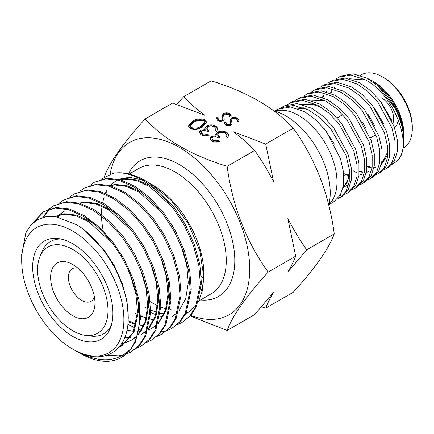 <?xml version="1.0" encoding="UTF-8"?>
<svg xmlns="http://www.w3.org/2000/svg" width="434" height="434" viewBox="0 0 434 434"><rect width="100%" height="100%" fill="white"/><g stroke="black" fill="none" stroke-linecap="round" stroke-linejoin="round"><path stroke-width="0.65" d="M293.227 128.187C274.299 107.632 246.946 91.84 211.179 80.816L183.669 96.701C189.848 103.259 196.922 109.471 204.886 115.33L172.618 103.08L145.108 118.959C164.204 139.612 191.557 155.405 227.156 166.331L254.666 150.452C248.487 143.887 241.412 137.681 233.449 131.822L265.716 144.072L293.227 128.187C315.274 158.708 328.95 193.949 334.251 233.921C328.88 248.611 315.203 268.066 293.227 292.288L265.716 308.167L261.518 306.805M238.586 121.639L237.051 121.417L237.349 120.283L236.449 118.883L232.293 118.71L231.528 120.137L232.141 123.788L231.045 125.155C229.206 126.012 227.389 125.979 225.588 125.068L224.329 123.202L224.487 122.209L226.109 122.339L226.006 123.126L226.868 124.46L229.977 124.591L230.698 123.31L230.031 120.175L231.289 118.113C233.427 117.142 235.537 117.175 237.615 118.211L239.02 120.18L238.586 121.639M207.604 134.356L208.879 135.088C206.079 136.092 203.459 135.978 201.002 134.752L199.135 132.262L200.546 130.222L205.13 129.495L204.799 127.905L206.476 125.958C209.714 124.487 212.882 124.553 215.98 126.148L218.047 128.827L216.528 131.301L215.253 130.569L216.105 128.79L214.499 126.978C212.4 125.789 210.192 125.67 207.875 126.62L206.796 128.214L209.242 130.884L207.783 131.724C205.993 130.553 204.002 130.303 201.815 130.965L201.034 132.104L202.445 133.9L207.604 134.356L207.962 135.381M204.745 128.361L204.799 128.724L206.476 126.777C209.714 125.307 212.882 125.372 215.98 126.967L218.004 129.229M215.72 130.835L216.105 128.79M202.325 126.88C198.707 129.451 194.633 129.978 190.097 128.453L188.323 125.996L192.669 121.308C196.363 118.764 200.486 118.27 205.038 119.827L206.774 122.236L202.325 126.88M218.535 140.665L219.81 141.403C217.016 142.401 214.391 142.287 211.933 141.061L210.067 138.576L211.477 136.536L216.061 135.804L215.731 134.214L217.407 132.267C220.646 130.802 223.814 130.862 226.911 132.457L228.978 135.137L227.459 137.616L226.185 136.878L227.036 135.099L225.43 133.287C223.336 132.099 221.123 131.985 218.807 132.934L217.727 134.524L220.174 137.193L218.714 138.034C216.924 136.867 214.933 136.612 212.747 137.274L211.966 138.419L213.376 140.209L218.535 140.665L218.893 141.696M215.676 134.67L215.731 135.034L217.407 133.086C220.646 131.621 223.814 131.686 226.911 133.281L228.935 135.538M226.651 137.144L227.036 135.099M230.714 117.093L229.179 116.876L229.477 115.742L228.577 114.337L224.421 114.164L223.656 115.59L224.269 119.242L223.174 120.609C221.335 121.466 219.517 121.439 217.716 120.522L216.457 118.656L216.615 117.663L218.237 117.793L218.134 118.58L218.996 119.914L222.105 120.05L222.826 118.77L222.159 115.628L223.418 113.567C225.555 112.601 227.666 112.634 229.743 113.665L231.148 115.639L230.714 117.093M110.165 174.11A99.484 57.44 60 0 1 185.692 151.347A99.484 57.44 60 0 1 249.724 269.21A99.484 57.44 60 0 1 190.9 315.382M227.156 166.331C232.461 206.302 246.138 241.548 268.179 272.069C246.203 296.286 232.526 315.74 227.156 330.431L190.331 316.023M104.084 177.327C109.384 162.734 123.061 143.28 145.108 118.959M176.817 104.442L183.669 96.701M227.156 330.431L254.666 314.552L273.561 292.337C270.1 298.196 267.485 303.474 265.716 308.167M306.74 249.805L287.845 272.02C291.306 266.161 293.921 260.883 295.69 256.185L287.845 218.535C293.514 229.662 299.818 240.089 306.74 249.805L334.251 233.921M268.179 272.069L295.69 256.185M265.716 144.072L273.561 181.721C267.892 170.589 261.594 160.168 254.666 150.452M203.638 278.406A102.5 59.176 60 0 1 201.267 276.387M192.669 121.308L192.669 122.128C196.363 119.583 200.486 119.09 205.038 120.652L206.73 122.643M188.361 126.392L192.669 122.128M205.038 119.827L205.038 120.652M190.298 125.838L190.298 126.663L191.513 128.41C195.11 129.495 198.289 129.012 201.045 126.967L204.761 123.267L204.761 122.448L203.535 120.647L198.05 120.294L193.938 122.046L190.298 125.838L191.513 127.591C195.11 128.676 198.289 128.193 201.045 126.148L204.761 122.448M191.513 128.41L191.513 127.591M200.546 130.222L200.546 131.046L205.13 130.314L205.13 129.495M199.184 132.674L200.546 131.046M206.476 125.958L206.476 126.777M215.98 126.148L215.98 126.967M206.796 128.214L206.796 129.034L208.58 131.263M202.445 133.9L202.445 134.719L207.604 135.175M201.034 132.104L201.034 132.929L202.445 134.719M211.477 136.536L211.477 137.356L216.061 136.623L216.061 135.804M210.116 138.983L211.477 137.356M217.407 132.267L217.407 133.086M226.911 132.457L226.911 133.281M217.727 134.524L217.727 135.348L219.512 137.573M213.376 140.209L213.376 141.034L218.535 141.484M211.966 138.419L211.966 139.238L213.376 141.034M237.317 121.455L237.349 120.283M231.528 120.137L232.119 123.874M224.487 122.209L224.487 123.028L226.006 123.147M224.362 123.587L224.487 123.028M226.868 124.46L226.868 125.28L229.977 125.41L230.698 124.129M226.006 123.126L226.006 123.945L226.868 125.28M229.977 124.591L229.977 125.41M231.289 118.113L231.289 118.932C233.427 117.961 235.537 117.999 237.615 119.03L238.977 120.603M230.058 120.614L231.289 118.932M237.615 118.211L237.615 119.03M229.445 116.914L229.477 115.742M223.656 115.59L224.248 119.334M216.615 117.663L216.615 118.482L218.134 118.607M216.49 119.046L216.615 118.482M218.996 119.914L218.996 120.739L222.105 120.869L222.826 119.589M218.134 118.58L218.134 119.399L218.996 120.739M222.105 120.05L222.105 120.869M223.418 113.567L223.418 114.386C225.555 113.42 227.666 113.453 229.743 114.484L231.105 116.057M222.186 116.068L223.418 114.386M229.743 113.665L229.743 114.484M157.477 305.617A72.353 41.773 60 0 1 152.659 303.1A72.353 41.773 60 0 1 150.175 301.597M103.297 231.045A72.353 41.773 60 0 1 101.567 217.559M101.496 214.586A72.353 41.773 60 0 1 102.039 206.221M102.63 202.781A72.353 41.773 60 0 1 104.041 197.557M105.701 193.456A72.353 41.773 60 0 1 107.149 190.759M110.871 185.812A72.353 41.773 60 0 1 111.245 185.427M120.988 179.34A72.353 41.773 60 0 1 143.041 180.446M149.16 183.067A72.353 41.773 60 0 1 151.933 184.537M148.45 182.606L152.659 184.949A72.353 41.773 60 0 1 203.817 273.561L203.817 277.082L202.439 290.606L198.376 301.923M203.796 275.27A72.353 41.773 60 0 1 200.698 292.071M179.947 309.751A72.353 41.773 60 0 1 179.193 309.854M173.312 309.995A72.353 41.773 60 0 1 170.242 309.654M165.907 308.731A72.353 41.773 60 0 1 160.797 307.044M151.216 184.114L171.305 200.475L188.41 223.922L199.819 250.809L203.817 277.082M196.217 305.465L185.014 315.111M162.669 316.804L160 316.115M155.73 314.693L150.652 312.513M101.008 179.275L113.144 173.323A82.655 47.718 60 0 1 145.374 180.745L145.374 180.745A82.655 47.718 60 0 1 149.795 183.484L145.678 180.918M110.16 185.394L117.332 179.855M118.569 179.28L129.359 177.289L141.62 179.643M172.835 207.712L149.584 186.474L136.509 180.501L124.742 179.106L120.44 179.779M155.291 189.164L150.506 185.942L137.432 179.969L125.665 178.569L119.952 179.643M106.585 190.754L105.294 193.287M145.433 307.516L147.56 308.617M150.663 310.055L156.386 312.16M160.39 313.196L164.106 313.815M169.434 314.075L170.969 313.999M186.43 226.608L181.461 217.993M162.685 213.571L139.433 192.338L126.354 186.365L114.592 184.965L110.29 185.638M140.356 191.801L127.281 185.833L115.515 184.434L109.802 185.502M171.94 316.787L177.593 312.426M178.873 311.048L185.736 298.565L188.269 282.784L186.696 264.941L181.043 245.47M135.283 313.381L137.41 314.482M140.513 315.919L146.236 318.019M150.235 319.055L153.956 319.679M159.278 319.939L160.819 319.863M176.28 232.472L171.311 223.852M128.041 321.692L135.902 324.637M140.003 325.625L143.54 326.146M149.014 326.303L150.327 326.205M128.117 320.759L136.081 323.883M140.084 324.92L143.806 325.538M149.128 325.798L150.663 325.722M166.13 238.331L161.16 229.711M157.141 324.632L151.634 328.505L157.287 324.144M158.573 322.771L165.435 310.288L167.963 294.507L166.396 276.664L160.737 257.194M126.945 330.041L133.65 331.402M138.978 331.657L140.513 331.581M147.999 330.062L152.095 328.234M158.377 323.444L166.059 310.641L168.891 293.975L168.387 283.158M155.98 244.19L151.005 235.575M132.229 231.154L108.977 209.92L95.898 203.947L84.136 202.548L79.834 203.226M114.679 212.611L109.9 209.389L96.825 203.416L85.059 202.016L79.346 203.085M124.542 337.977L130.021 337.929M141.484 334.37L147.137 330.008M148.417 328.63L155.28 316.147L157.813 300.366L156.24 282.523L150.587 263.058M124.775 337.392L130.363 337.446M142.406 333.838L146.99 330.491M148.227 329.303L155.909 316.5L158.736 299.834L158.236 289.017M145.824 250.055L140.855 241.434M63.755 211.461L59.463 214.678M59.073 215.063L57.445 216.87M64.216 211.195L59.995 214.532M59.61 214.928L57.879 216.951M121.677 343.571L125.931 342.594M126.451 342.426L131.328 340.229L136.981 335.867M138.267 334.489L145.13 322.012L147.663 306.23L146.09 288.388L140.432 268.917M121.949 343.131L126.332 342.22M126.858 342.063L131.79 339.958M132.256 339.697L136.835 336.355M138.072 335.167L145.753 322.359L148.585 305.693L148.081 294.881M135.674 255.914L130.705 247.299M111.923 242.877L88.672 221.644L75.597 215.671L63.831 214.271L55.118 216.523M94.379 224.335L89.599 221.107L76.52 215.134L64.758 213.74L55.02 216.506M118.997 347.222L121.178 346.093L133.086 332.666L137.507 312.089L135.94 294.247L130.281 274.776M119.166 347.021L121.639 345.822M121.178 346.093L122.1 345.556L134.008 332.129L138.435 311.558L137.931 300.74M125.524 261.778L120.549 253.158M128.052 321.556L128.28 317.417L126.994 301.12L122.247 283.293L114.359 265.749L104.285 250.239L85.389 231.062M113.144 173.323C122.236 171.669 132.674 174.322 144.441 181.282L159.376 192.799L172.813 207.685L184.331 225.3L193.363 245.226L198.821 265.467L200.345 283.977L195.392 307.332L189.604 316.261L181.944 322.554L177.17 324.773M181.944 322.554L190.672 315.643L196.461 306.719L201.409 283.364L199.884 264.854L194.427 244.608L185.394 224.687L173.877 207.067L149.795 183.484M89.947 185.421L94.216 182.329L105.912 178.824L119.35 180.387L134.285 187.146L149.225 198.663L162.663 213.544L174.175 231.165L183.208 251.085L188.671 271.326L190.195 289.836L185.242 313.196L179.454 322.12L171.793 328.413L167.019 330.637M171.793 328.419L180.517 321.507L186.305 312.578L191.258 289.223L189.734 270.713L184.271 250.472L175.244 230.546L163.726 212.931L150.289 198.05L135.348 186.528L120.413 179.768L106.976 178.211L94.216 182.329M166.428 330.844L161.133 332.146M141.359 330.274L139.395 329.618M134.974 327.876L127.835 324.279M79.791 191.28L84.06 188.188L95.757 184.689L109.194 186.246L124.135 193.005L139.075 204.522L152.513 219.409L164.025 237.024L173.058 256.944L178.52 277.19L180.039 295.7L175.092 319.055L169.303 327.985L161.638 334.278L156.864 336.496M161.638 334.278L170.367 327.366L176.155 318.442L181.103 295.082L179.584 276.572L174.121 256.331L165.088 236.411L153.576 218.79L140.139 203.909L125.198 192.392L110.258 185.633L96.825 184.07L84.06 188.188M69.641 197.139L73.91 194.047L85.606 190.548L99.044 192.105L113.985 198.864L128.92 210.387L142.357 225.268L153.875 242.883L162.907 262.809L168.365 283.049L169.889 301.559L164.942 324.914L159.148 333.844L151.488 340.137L146.714 342.361M151.488 340.137L160.217 333.231L166.005 324.301L170.953 300.946L169.434 282.436L163.971 262.196L154.938 242.27L143.421 224.655L129.983 209.768L115.048 198.251L100.108 191.492L86.67 189.935L73.91 194.047M59.491 203.003L63.76 199.911L75.456 196.407L88.894 197.969L103.829 204.729L118.77 216.246L132.207 231.127L143.725 248.747L152.752 268.668L158.215 288.908L159.739 307.418L154.786 330.779L148.998 339.703L141.338 346.001L136.564 348.22M141.338 346.001L150.061 339.09L155.849 330.16L160.802 306.805L159.278 288.295L153.815 268.055L144.788 248.134L133.271 230.514L119.833 215.633L104.898 204.11L89.957 197.356L76.52 195.794L63.76 199.911M42.798 217.429L48.874 209.286M49.34 208.862L53.604 205.77L65.301 202.271L78.738 203.828L93.679 210.588L108.619 222.105L122.057 236.991L133.569 254.606L142.602 274.532L148.065 294.773L149.584 313.283L144.636 336.638L138.847 345.567L131.182 351.86L126.408 354.079M131.182 351.86L139.911 344.949L145.699 336.024L150.652 312.67L149.128 294.16L143.665 273.914L134.632 253.993L123.12 236.373L109.683 221.492L94.742 209.975L79.807 203.215L66.369 201.658L53.61 205.77M54.141 205.472L49.937 208.673M49.481 209.112L43.666 217.19M123.017 355.099L118.672 355.831L107.117 355.3M32.707 223.163L43.454 211.635L55.151 208.13L68.588 209.693L83.529 216.452C93.983 223.011 103.444 231.81 111.901 242.85C128.746 263.915 140.497 296.482 139.433 319.142C139.222 330.947 136.336 340.842 130.775 348.833A82.655 47.718 60 0 1 121.471 357.47A82.655 47.718 60 0 1 101.86 361.083C94.748 360.182 87.38 357.535 79.748 353.146L74.67 350.195M121.471 357.47L129.761 350.813L135.549 341.884L140.497 318.529L138.978 300.019L133.515 279.778L124.482 259.852L112.97 242.237L99.532 227.356L84.592 215.834L69.652 209.074L56.214 207.517L43.454 211.629M43.991 211.331L34.08 221.98M130.775 348.833C117.093 362.618 98.881 363.361 76.14 351.063M72.793 349.126L73.308 349.43C102.419 367.099 128.6 351.735 128.166 318.133C129.224 285.225 104.404 241.168 76.53 224.666L55.585 216.577L46.096 216.674L37.774 219.512L30.933 224.975L25.877 232.808L21.7 254.465L21.7 260.639A72.25 41.713 60 0 1 72.793 231.143A72.25 41.713 60 0 1 123.88 319.63A72.25 41.713 60 0 1 72.793 349.126A72.25 41.713 60 0 1 72.787 349.126A72.25 41.713 60 0 1 21.7 260.639M72.793 336.464A56.74 32.762 60 0 1 33.337 275.758A56.74 32.762 60 0 1 58.476 238.591A56.74 32.762 60 0 1 72.793 243.805A56.74 32.762 60 0 1 110.269 328.305A56.74 32.762 60 0 1 72.793 336.464M39.906 256.646A49.78 28.742 60 0 1 72.793 249.49A49.78 28.742 60 0 1 107.404 302.748A49.78 28.742 60 0 1 85.352 335.352A49.78 28.742 60 0 1 72.793 330.779A49.78 28.742 60 0 1 39.906 256.646L41.87 251.845A53.257 30.749 60 0 1 61.118 239.069M111.175 325.771A53.257 30.749 60 0 1 90.489 336.057L85.352 335.352M94.959 302.932A31.351 18.103 -120 0 0 72.793 264.534A31.351 18.103 -120 0 0 50.621 277.337A31.351 18.103 -120 0 0 72.793 315.735A31.351 18.103 -120 0 0 94.959 302.932M77.805 268.093A18.792 10.85 -120 0 0 72.277 268.733A18.792 10.85 -120 0 0 68.382 277.337A18.792 10.85 -120 0 0 76.585 296.248A18.792 10.85 -120 0 0 91.069 301.283A18.792 10.85 -120 0 0 94.384 296.813M273.724 110.816A62.805 36.261 60 0 1 285.816 115.862A62.805 36.261 60 0 1 328.739 205.092M275.064 111.18A54.266 31.329 60 0 1 298.608 115.455A54.266 31.329 60 0 1 333.073 160.184A54.266 31.329 60 0 1 328.907 204.436M280.727 107.871L284.558 105.847L297.149 103.574L311.786 108.321L323.042 116.269L333.393 127.205L348.09 154.184L351.28 167.904L351.263 180.213L348.106 190.016L342.079 196.488L340.072 197.752L346.099 191.275L349.267 181.434L349.289 169.086L346.023 155.367L330.73 128.676L320.135 117.858L308.601 110.041L293.644 105.435L280.727 107.871L279.55 108.538M341.048 197.085L337.88 198.371M337.023 199.255L340.072 197.752M274.668 111.066L278.411 109.091L290.704 106.997L305.042 111.967L316.109 120.12L326.243 131.285L340.484 158.752L343.603 172.607L343.603 184.971L340.408 194.844L334.337 201.36L328.804 204.843M338.742 77.257L341.129 75.993L353.173 73.813L367.175 78.326L378.405 86.317A51.234 29.583 60 0 1 403.772 140.876A51.234 29.583 60 0 1 397.49 160.792C413.483 145.254 393.719 93.695 364.831 79.596L350.824 75.06L338.742 77.257L336.03 78.999M330.713 81.494L333.046 80.257L345.166 78.06L359.254 82.617L370.094 90.245L380.07 100.759L394.229 126.701L397.289 139.884L397.284 151.683L394.267 161.079L388.479 167.291L386.227 168.707L392.016 162.484L395.048 153.072L395.065 141.24L391.983 128.041L377.802 102.039L367.815 91.503L356.965 83.854L342.844 79.297L330.713 81.494L327.968 83.252M383.314 170.144L386.227 168.707M322.668 85.737L324.952 84.532L337.18 82.308L351.334 86.903L362.265 94.579L372.274 105.169L386.531 131.242L389.607 144.522L389.624 156.408L386.564 165.902L380.748 172.157L378.529 173.551L384.372 167.28L387.426 157.775L387.421 145.857L384.334 132.549L370.066 106.422L360.025 95.822L349.082 88.124L334.896 83.518L322.668 85.737L319.918 87.505M353.016 170.703L356.618 172.716M359.14 173.86L361.701 174.788M375.605 174.994L378.529 173.551M314.617 89.984L316.874 88.796L329.162 86.567L343.43 91.183L354.426 98.925L364.511 109.601L378.849 135.885L381.953 149.22L381.947 161.177L378.871 170.725L373.023 177.018L370.842 178.39L376.701 172.086L379.799 162.511L379.793 150.544L376.707 137.166L362.33 110.838L352.234 100.135L341.211 92.388L326.932 87.749L314.617 89.984L311.845 91.769M349.289 175.265L347.39 174.153M367.896 179.839L370.842 178.39M308.807 93.055L321.149 90.82L335.52 95.469L346.56 103.254L356.721 113.968L371.157 140.437L374.287 153.891L374.271 165.951L371.184 175.548L365.276 181.889L363.149 183.229L369.052 176.888L372.16 167.258L372.177 155.177L369.036 141.706L354.578 115.184L344.412 104.442L333.35 96.641L318.957 91.986L306.588 94.221L303.789 96.022M360.166 184.7L363.149 183.229M298.549 98.464L300.708 97.325L313.164 95.062L327.594 99.755L338.737 107.599L348.963 118.411L363.48 145.016L366.605 158.556L366.611 170.687L363.491 180.37L357.54 186.761L355.446 188.079L361.413 181.667L364.527 171.978L364.538 159.815L361.397 146.258L346.869 119.594L336.621 108.771L325.473 100.905L311.004 96.212L298.549 98.464L295.733 100.276M352.457 189.549L355.446 188.079M290.498 102.712L292.624 101.589L305.151 99.315L319.684 104.041L330.903 111.929L341.173 122.822L355.793 149.649L358.945 163.271L358.94 175.472L355.782 185.204L349.815 191.622L347.753 192.918L353.743 186.484L356.905 176.73L356.911 164.519L353.77 150.858L339.122 123.983L328.826 113.073L317.596 105.169L303.046 100.433L290.498 102.712L287.677 104.529M340.072 195.425L343.592 194.779M344.748 194.399L347.753 192.918M343.82 174.663L345.155 175.52M288.854 104.182L291.577 102.185M403.772 135.864L402.258 123.766C398.249 106.536 384.915 87.907 370.864 80.04L373.929 81.814A42.206 24.369 60 0 1 403.772 133.504M378.405 86.317L396.752 110.681L401.965 124.146L403.772 136.574L403.772 140.876M391.506 164.817L397.49 160.792M412.3 128.583L412.3 126.94A40.194 23.208 60 0 0 383.878 77.708L382.457 76.889A42.206 24.369 60 0 1 412.3 128.583A42.206 24.369 60 0 1 403.56 147.902L403.17 148.124M381.676 97.938A16.98 9.803 60 0 1 392.927 123.137M398.081 119.236A20.1 11.604 60 0 1 394.511 127.553M360.377 75.364L361.354 74.8A42.206 24.369 60 0 1 382.457 76.889L383.878 77.708M370.864 80.04L365.075 77.263M402.258 123.766L395.7 107.903L385.37 93.554M391.962 120.777L381.35 102.424M335.064 86.86L334.43 87.532M332.097 90.733L330.811 93.245M366.98 166.331L371.341 167.144M374.075 167.166L375.969 166.922M381.253 164.681L387.719 154.867M383.737 124.086L374.629 108.294M327.062 91.135L326.433 91.775M324.008 95.041L322.755 97.471M359.319 171.229L363.128 171.935M366.404 171.962L368.683 171.614M375.063 126.533L368.162 114.56M365.775 127.922L361.875 121.205M324.545 100.411L309.399 100.021M306.99 101.062L306.632 101.258M343.359 186.441L345.014 186.191M345.41 186.099L348.578 184.955M317.14 104.925L301.44 104.285M342.914 188.47L349.663 176.47M303.833 107.865L295.619 107.957M334.43 144.186L324.269 128.773M365.401 79.91L349.294 78.733M346.587 79.883L346.137 80.133M334.701 86.941L334.18 87.462M331.674 90.722L330.399 93.082M366.958 166.889L370.69 167.529M374.01 167.497L375.73 167.215M381.285 164.546L387.806 151.688M326.71 91.211L326.194 91.715M323.58 95.03L322.343 97.308M359.298 171.777L362.949 172.358M366.345 172.293L368.037 172M343.701 173.454L349.186 175.949M343.299 186.761L344.77 186.49M345.16 186.392L348.562 185.003M321.155 107.279L310.95 103.889L301.717 104.35M342.952 188.323L347.58 181.727L349.576 172.331M306.236 108.885L296.151 108.115M128.48 173.871A78.38 45.255 60 0 1 179.378 164.6A78.38 45.255 60 0 1 233.747 247.57A78.38 45.255 60 0 1 200.475 299.959M129.18 174.034L138.934 168.403A72.353 41.773 60 0 1 175.114 171.983A72.353 41.773 60 0 1 222.376 235.743A72.353 41.773 60 0 1 211.287 293.72L198.924 300.854M201.045 126.967L201.045 126.148M231.821 121.818L231.821 122.638M223.949 117.272L223.949 118.097M72.787 349.126L73.308 349.43M159.37 191.199L160.558 190.51M308.802 93.055L306.588 94.221M337.044 117.961L342.692 114.695M370.283 137.99L375.86 134.768"/></g></svg>
